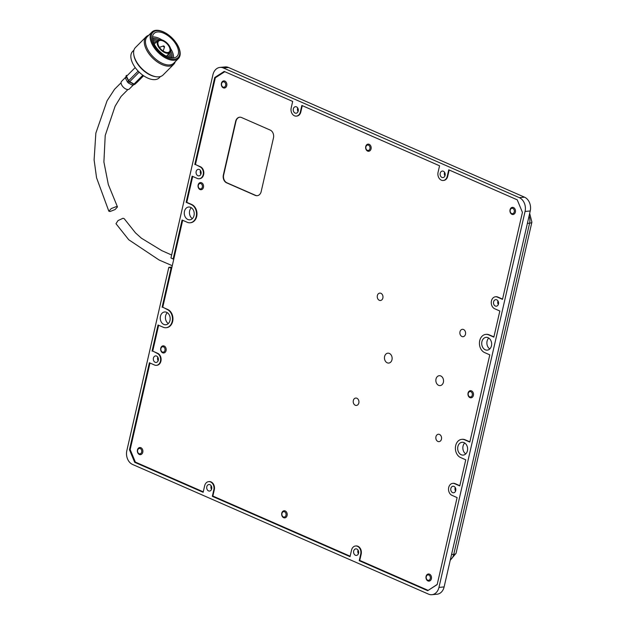 <?xml version="1.0" encoding="UTF-8"?>
<svg xmlns="http://www.w3.org/2000/svg" width="626" height="626" viewBox="0 0 626 626"><rect width="100%" height="100%" fill="white"/><g stroke="black" fill="none" stroke-linecap="round" stroke-linejoin="round"><path stroke-width="0.94" d="M152.736 351.037L157.204 353.354A6.182 4.765 84.6 0 1 160.452 361.194A6.182 4.765 84.6 0 1 156.445 365.334A6.182 4.765 84.6 0 1 154.528 365.013L149.387 362.759L129.465 449.75L134.676 462.301L135.623 462.207M195.469 164.458L199.929 166.774A6.182 4.765 84.6 0 1 203.184 174.615A6.182 4.765 84.6 0 1 199.178 178.754A6.182 4.765 84.6 0 1 197.26 178.433L192.119 176.18L186.141 202.3L191.282 204.553A9.39 7.246 84.6 0 1 196.494 214.632A9.39 7.246 84.6 0 1 190.132 222.77A9.39 7.246 84.6 0 1 187.221 222.277L182.08 220.023L173.159 258.976L173.832 258.914M160.921 348.565A2.715 2.097 84.6 0 1 163.527 346.882A2.715 2.097 84.6 0 1 164.959 350.333A2.715 2.097 84.6 0 1 162.353 352.015A2.715 2.097 84.6 0 1 160.921 348.565M198.317 185.312A2.715 2.097 84.6 0 1 200.923 183.629A2.715 2.097 84.6 0 1 202.355 187.08A2.715 2.097 84.6 0 1 199.749 188.762A2.715 2.097 84.6 0 1 198.317 185.312M365.913 146.86A2.715 2.097 84.6 0 1 368.518 145.177A2.715 2.097 84.6 0 1 369.95 148.628A2.715 2.097 84.6 0 1 367.345 150.31A2.715 2.097 84.6 0 1 365.913 146.86M426.259 576.718A2.715 2.097 84.6 0 1 428.865 575.036A2.715 2.097 84.6 0 1 430.297 578.487A2.715 2.097 84.6 0 1 427.691 580.169A2.715 2.097 84.6 0 1 426.259 576.718M221.604 83.626A2.715 2.097 84.6 0 1 224.21 81.943A2.715 2.097 84.6 0 1 225.642 85.394A2.715 2.097 84.6 0 1 223.036 87.077A2.715 2.097 84.6 0 1 221.604 83.626M281.943 513.484A2.715 2.097 84.6 0 1 284.548 511.802A2.715 2.097 84.6 0 1 285.98 515.253A2.715 2.097 84.6 0 1 283.375 516.935A2.715 2.097 84.6 0 1 281.943 513.484M510.221 210.093A2.715 2.097 84.6 0 1 512.835 208.411A2.715 2.097 84.6 0 1 514.267 211.862A2.715 2.097 84.6 0 1 511.653 213.544A2.715 2.097 84.6 0 1 510.221 210.093M137.634 450.25A2.715 2.097 84.6 0 1 140.24 448.568A2.715 2.097 84.6 0 1 141.672 452.019A2.715 2.097 84.6 0 1 139.066 453.701A2.715 2.097 84.6 0 1 137.634 450.25M468.24 393.402A2.715 2.097 84.6 0 1 470.846 391.719A2.715 2.097 84.6 0 1 472.278 395.17A2.715 2.097 84.6 0 1 469.672 396.853A2.715 2.097 84.6 0 1 468.24 393.402M192.346 218.623A6.424 4.953 84.6 0 1 189.647 210.837A6.424 4.953 84.6 0 1 191.321 207.722M194.021 215.508A6.424 4.953 84.6 0 1 189.85 219.812A6.424 4.953 84.6 0 1 184.474 211.322A6.424 4.953 84.6 0 1 188.645 207.018A6.424 4.953 84.6 0 1 194.021 215.508M168.308 323.572A6.424 4.953 84.6 0 1 165.608 315.786A6.424 4.953 84.6 0 1 167.283 312.671M169.982 320.457A6.424 4.953 84.6 0 1 165.82 324.761A6.424 4.953 84.6 0 1 160.436 316.279A6.424 4.953 84.6 0 1 164.607 311.967A6.424 4.953 84.6 0 1 169.982 320.457M489.782 348.948A6.424 4.953 84.6 0 1 487.075 341.162A6.424 4.953 84.6 0 1 488.757 338.048M491.457 345.834A6.424 4.953 84.6 0 1 487.286 350.137A6.424 4.953 84.6 0 1 481.91 341.655A6.424 4.953 84.6 0 1 486.081 337.344A6.424 4.953 84.6 0 1 491.457 345.834M465.744 453.897A6.424 4.953 84.6 0 1 463.044 446.111A6.424 4.953 84.6 0 1 464.719 442.997M467.419 450.783A6.424 4.953 84.6 0 1 463.248 455.094A6.424 4.953 84.6 0 1 457.872 446.604A6.424 4.953 84.6 0 1 462.043 442.292A6.424 4.953 84.6 0 1 467.419 450.783M200.539 170.616A3.287 2.535 -95.4 0 0 200.383 171.133A3.287 2.535 -95.4 0 0 200.883 174.192M201.04 173.676A3.287 2.535 84.6 0 1 198.904 175.875A3.287 2.535 84.6 0 1 196.157 171.532A3.287 2.535 84.6 0 1 198.285 169.333A3.287 2.535 84.6 0 1 201.04 173.676M297.718 107.977A3.287 2.535 -95.4 0 0 297.561 108.494A3.287 2.535 -95.4 0 0 298.054 111.553M298.219 111.037A3.287 2.535 84.6 0 1 296.082 113.236A3.287 2.535 84.6 0 1 293.336 108.893A3.287 2.535 84.6 0 1 295.464 106.694A3.287 2.535 84.6 0 1 298.219 111.037M444.601 172.338A3.287 2.535 -95.4 0 0 444.444 172.854A3.287 2.535 -95.4 0 0 444.937 175.914M445.094 175.397A3.287 2.535 84.6 0 1 442.965 177.596A3.287 2.535 84.6 0 1 440.211 173.253A3.287 2.535 84.6 0 1 442.347 171.054A3.287 2.535 84.6 0 1 445.094 175.397M497.975 300.942A3.287 2.535 -95.4 0 0 497.819 301.458A3.287 2.535 -95.4 0 0 498.312 304.518M498.476 304.001A3.287 2.535 84.6 0 1 496.34 306.2A3.287 2.535 84.6 0 1 493.593 301.857A3.287 2.535 84.6 0 1 495.722 299.658A3.287 2.535 84.6 0 1 498.476 304.001M455.243 487.521A3.287 2.535 -95.4 0 0 455.086 488.037A3.287 2.535 -95.4 0 0 455.579 491.097M455.744 490.581A3.287 2.535 84.6 0 1 453.607 492.779A3.287 2.535 84.6 0 1 450.861 488.437A3.287 2.535 84.6 0 1 452.989 486.238A3.287 2.535 84.6 0 1 455.744 490.581M358.072 550.16A3.287 2.535 -95.4 0 0 357.908 550.677A3.287 2.535 -95.4 0 0 358.408 553.736M358.565 553.212A3.287 2.535 84.6 0 1 356.429 555.418A3.287 2.535 84.6 0 1 353.682 551.076A3.287 2.535 84.6 0 1 355.811 548.869A3.287 2.535 84.6 0 1 358.565 553.212M211.189 485.799A3.287 2.535 -95.4 0 0 211.025 486.316A3.287 2.535 -95.4 0 0 211.525 489.375M211.682 488.859A3.287 2.535 84.6 0 1 209.554 491.058A3.287 2.535 84.6 0 1 206.799 486.715A3.287 2.535 84.6 0 1 208.935 484.516A3.287 2.535 84.6 0 1 211.682 488.859M157.807 357.196A3.287 2.535 -95.4 0 0 157.65 357.712A3.287 2.535 -95.4 0 0 158.151 360.772M158.308 360.247A3.287 2.535 84.6 0 1 156.171 362.454A3.287 2.535 84.6 0 1 153.425 358.111A3.287 2.535 84.6 0 1 155.553 355.904A3.287 2.535 84.6 0 1 158.308 360.247M171.696 268.241L168.817 267.341L171.97 267.044M168.817 267.341L126.835 450.65A10.877 8.388 -95.4 0 0 132.563 464.453L428.528 594.137A10.877 8.388 -95.4 0 0 431.901 594.7A10.877 8.388 -95.4 0 0 438.959 587.415L525.065 211.463A10.877 8.388 -95.4 0 0 519.337 197.659L223.365 67.976A10.877 8.388 -95.4 0 0 220 67.412A10.877 8.388 -95.4 0 0 212.942 74.697L170.953 258.006L173.159 258.976M459.828 485.706L455.102 483.632A6.182 4.765 84.6 0 0 453.193 483.311L452.723 483.358A6.182 4.765 84.6 0 0 448.537 488.71A6.182 4.765 84.6 0 0 451.964 495.338L457.105 497.592L437.183 584.582L427.699 590.694L359.214 560.685L360.169 560.599M134.676 462.301L203.153 492.302L204.655 485.776A6.182 4.765 84.6 0 1 208.661 481.637A6.182 4.765 84.6 0 1 213.834 489.798L212.339 496.324L350.036 556.663L351.53 550.137A6.182 4.765 84.6 0 1 355.545 545.989A6.182 4.765 84.6 0 1 360.717 554.159L359.214 560.685M212.339 496.324L213.286 496.238M130.224 449.679L129.465 449.75M152.063 351.1L158.042 324.98L163.183 327.226A9.39 7.246 84.6 0 0 166.093 327.719L166.563 327.672A9.39 7.246 84.6 0 0 172.659 321.381A9.39 7.246 84.6 0 0 167.713 309.463L167.244 309.502A9.39 7.246 84.6 0 1 172.455 319.581A9.39 7.246 84.6 0 1 166.093 327.719M162.776 307.186L167.244 309.502M162.103 307.249L171.023 268.304M186.814 202.237L186.141 202.3M194.788 164.521L214.718 77.53L215.907 77.413M452.723 483.358A6.182 4.765 84.6 0 1 454.632 483.679L459.774 485.933L465.76 459.805L460.619 457.559A9.39 7.246 84.6 0 1 455.407 447.48A9.39 7.246 84.6 0 1 461.769 439.342A9.39 7.246 84.6 0 1 464.68 439.828L469.821 442.081L489.798 354.856L484.657 352.602A9.39 7.246 84.6 0 1 479.446 342.532A9.39 7.246 84.6 0 1 485.799 334.394A9.39 7.246 84.6 0 1 488.71 334.879L493.851 337.132L499.838 311.012L494.697 308.759A6.182 4.765 84.6 0 1 491.269 302.131A6.182 4.765 84.6 0 1 495.456 296.779A6.182 4.765 84.6 0 1 497.365 297.1L502.506 299.353L522.428 212.363L517.225 199.811L448.74 169.802L447.246 176.336A6.182 4.765 84.6 0 1 443.239 180.476A6.182 4.765 84.6 0 1 438.067 172.314L439.562 165.78L301.857 105.45L300.363 111.976A6.182 4.765 84.6 0 1 296.356 116.115A6.182 4.765 84.6 0 1 291.184 107.954L292.678 101.428L224.194 71.419L214.718 77.53M431.901 594.7L437.065 594.215A10.877 8.388 -95.4 0 0 444.124 586.922L530.23 210.97A10.877 8.388 -95.4 0 0 524.502 197.174L228.537 67.491A10.877 8.388 -95.4 0 0 225.164 66.919L220 67.412M473.389 395.413A3.584 2.762 84.6 0 1 471.065 397.815A3.584 2.762 84.6 0 1 468.068 393.073A3.584 2.762 84.6 0 1 470.392 390.679A3.584 2.762 84.6 0 1 473.389 395.413M203.466 187.315A3.584 2.762 84.6 0 1 201.142 189.717A3.584 2.762 84.6 0 1 198.137 184.983A3.584 2.762 84.6 0 1 200.469 182.581A3.584 2.762 84.6 0 1 203.466 187.315M166.078 350.576A3.584 2.762 84.6 0 1 163.746 352.97A3.584 2.762 84.6 0 1 160.749 348.236A3.584 2.762 84.6 0 1 163.073 345.842A3.584 2.762 84.6 0 1 166.078 350.576M515.378 212.097A3.584 2.762 84.6 0 1 513.046 214.499A3.584 2.762 84.6 0 1 510.049 209.765A3.584 2.762 84.6 0 1 512.373 207.362A3.584 2.762 84.6 0 1 515.378 212.097M431.408 578.721A3.584 2.762 84.6 0 1 429.084 581.124A3.584 2.762 84.6 0 1 426.079 576.389A3.584 2.762 84.6 0 1 428.411 573.987A3.584 2.762 84.6 0 1 431.408 578.721M371.061 148.863A3.584 2.762 84.6 0 1 368.737 151.265A3.584 2.762 84.6 0 1 365.74 146.531A3.584 2.762 84.6 0 1 368.065 144.129A3.584 2.762 84.6 0 1 371.061 148.863M287.099 515.488A3.584 2.762 84.6 0 1 284.767 517.89A3.584 2.762 84.6 0 1 281.77 513.156A3.584 2.762 84.6 0 1 284.094 510.753A3.584 2.762 84.6 0 1 287.099 515.488M226.753 85.629A3.584 2.762 84.6 0 1 224.429 88.031A3.584 2.762 84.6 0 1 221.432 83.297A3.584 2.762 84.6 0 1 223.756 80.895A3.584 2.762 84.6 0 1 226.753 85.629M142.783 452.254A3.584 2.762 84.6 0 1 140.459 454.656A3.584 2.762 84.6 0 1 137.462 449.922A3.584 2.762 84.6 0 1 139.786 447.52A3.584 2.762 84.6 0 1 142.783 452.254M158.644 325.238L152.713 351.131L157.674 353.307A6.182 4.765 84.6 0 1 160.921 361.147A6.182 4.765 84.6 0 1 156.915 365.287L156.445 365.334M192.722 176.446L186.791 202.339L191.752 204.506A9.39 7.246 84.6 0 1 196.697 216.432A9.39 7.246 84.6 0 1 190.601 222.723L190.132 222.77M292.678 101.428L224.804 71.685L215.313 77.796L195.445 164.56L200.398 166.727A6.182 4.765 84.6 0 1 203.653 174.568A6.182 4.765 84.6 0 1 199.647 178.707L199.178 178.754M441.455 439.155A3.709 2.856 84.6 0 1 439.045 441.643A3.709 2.856 84.6 0 1 435.946 436.745A3.709 2.856 84.6 0 1 438.349 434.256A3.709 2.856 84.6 0 1 441.455 439.155M465.486 334.206A3.709 2.856 84.6 0 1 463.083 336.694A3.709 2.856 84.6 0 1 459.985 331.796A3.709 2.856 84.6 0 1 462.387 329.307A3.709 2.856 84.6 0 1 465.486 334.206M358.831 402.956A3.709 2.856 84.6 0 1 356.429 405.437A3.709 2.856 84.6 0 1 353.322 400.538A3.709 2.856 84.6 0 1 355.732 398.058A3.709 2.856 84.6 0 1 358.831 402.956M382.869 298.007A3.709 2.856 84.6 0 1 380.459 300.488A3.709 2.856 84.6 0 1 377.361 295.589A3.709 2.856 84.6 0 1 379.763 293.109A3.709 2.856 84.6 0 1 382.869 298.007M391.986 359.739A4.969 3.834 84.6 0 1 388.762 363.064A4.969 3.834 84.6 0 1 384.599 356.507A4.969 3.834 84.6 0 1 387.823 353.174A4.969 3.834 84.6 0 1 391.986 359.739M443.388 382.267A4.969 3.834 84.6 0 1 440.164 385.593A4.969 3.834 84.6 0 1 436.009 379.027A4.969 3.834 84.6 0 1 439.233 375.702A4.969 3.834 84.6 0 1 443.388 382.267M517.225 199.819L449.155 169.998L447.715 176.289A6.182 4.765 84.6 0 1 443.709 180.429L443.239 180.476M495.456 296.779L495.925 296.732A6.182 4.765 84.6 0 1 497.834 297.053L502.561 299.126M485.799 334.394L486.269 334.347A9.39 7.246 84.6 0 1 489.188 334.84L493.906 336.905M461.769 439.342L462.238 439.295A9.39 7.246 84.6 0 1 465.149 439.788L469.868 441.854M437.222 584.418L428.294 590.31M428.043 590.334L359.739 560.411L361.186 554.112L360.717 554.159M355.545 545.989L356.014 545.95A6.182 4.765 84.6 0 1 361.186 554.112M350.145 556.201L212.856 496.05L214.303 489.751L213.834 489.798M208.661 481.637L209.131 481.59A6.182 4.765 84.6 0 1 214.303 489.751M203.262 491.84L135.38 462.098L130.169 449.554L149.99 363.025M182.682 220.289L162.752 307.288L167.713 309.463M439.562 165.788L302.272 105.638L300.832 111.937A6.182 4.765 84.6 0 1 296.826 116.076L296.356 116.115M255.259 195.382L226.612 182.831A6.182 4.765 84.6 0 1 223.357 174.99L235.642 121.35A6.182 4.765 84.6 0 1 239.656 117.211A6.182 4.765 84.6 0 1 241.573 117.531L270.213 130.083A6.182 4.765 84.6 0 1 273.468 137.923L261.183 191.564A6.182 4.765 84.6 0 1 257.169 195.703A6.182 4.765 84.6 0 1 255.259 195.382L255.572 195.351A6.182 4.765 -95.4 0 0 257.325 195.688M239.813 117.195A6.182 4.765 -95.4 0 0 235.955 121.319L223.67 174.959A6.182 4.765 -95.4 0 0 226.925 182.8L255.572 195.351M116.272 206.611L117.477 206.924L115.082 209.561L110.051 211.525L108.846 211.212L111.24 208.575L116.272 206.611M171.641 255.017L161.79 250.627L141.366 238.17L135.443 232.833L124.167 218.63L122.946 218.286L118.017 220.587L115.982 223.701L128.753 239.758L159.145 260.033L172.283 265.706M139.191 72.154L129.699 81.693A1.487 0.595 118.7 0 1 129.457 81.896A1.487 1.15 -135.9 0 1 128.463 80.879L126.28 76.575A1.487 0.939 -156.1 0 1 126.155 75.793A1.487 0.939 -156.1 0 1 126.272 75.621A1.487 1.252 47.8 0 1 126.421 75.386M143.479 75.668L135.052 84.127A1.487 1.252 47.8 0 1 134.77 84.33A1.487 0.962 -114.6 0 1 134.637 84.416A1.487 0.962 -114.6 0 1 133.784 84.267L129.457 81.896L128.4 82.984L127.407 81.967L128.463 80.879A1.487 0.657 153.1 0 1 128.666 80.629L138.15 71.106M125.388 77.522L121.585 81.349A5.438 2.911 44.9 0 0 122.626 86.404A5.438 2.911 44.9 0 0 128.119 89.526A5.438 2.911 44.9 0 0 129.292 89.025L133.244 85.05M135.2 67.561L126.483 76.325A1.487 0.657 -26.9 0 0 126.28 76.575L125.529 78.258L127.407 81.967M125.529 78.258L126.155 75.793A1.487 1.487 0 0 1 126.46 75.347A1.487 0.798 44.9 0 0 126.483 76.325L128.666 80.629A1.487 0.798 44.9 0 0 128.753 80.785A1.487 0.798 44.9 0 0 129.699 81.693L134.027 84.064A1.487 0.595 118.7 0 1 133.784 84.267L132.125 85.026L134.637 84.416A1.487 1.487 0 0 0 135.013 84.166L137.157 82.225A1.487 1.252 47.8 0 1 137.11 82.264M128.4 82.984L132.125 85.026M142.838 75.214L134.027 84.064A1.487 0.798 44.9 0 0 135.052 84.127L137.196 82.186A1.487 1.252 47.8 0 1 137.157 82.225A1.487 1.487 0 0 0 137.211 82.178A1.487 0.798 44.9 0 0 137.227 82.155A1.487 0.798 44.9 0 1 137.196 82.186L143.604 75.754L137.211 82.178M160.475 76.521L159.137 77.867A18.717 10.032 -135.1 0 1 136.773 69.572A18.717 10.032 -135.1 0 1 132.602 51.457L133.941 50.111M175.225 61.708A19.484 10.439 -135.1 0 1 173.731 64.29L163.057 75.01A19.484 10.439 -135.1 0 1 156.093 76.732L155.334 76.622A18.717 10.032 -135.1 0 1 139.661 66.669A18.717 10.032 -135.1 0 1 133.87 55.252L133.753 54.493A19.484 10.439 -135.1 0 1 135.443 47.521L146.116 36.801A19.484 10.439 -135.1 0 1 148.698 35.291M156.093 76.732A19.484 10.439 -135.1 0 1 139.778 66.379A19.484 10.439 -135.1 0 1 133.753 54.493M173.731 64.29A19.484 10.439 -135.1 0 1 150.451 55.651A19.484 10.439 -135.1 0 1 146.116 36.801M178.441 58.476L173.762 63.179A18.717 10.032 -135.1 0 1 151.398 54.877A18.717 10.032 -135.1 0 1 147.227 36.762L151.907 32.067A18.717 10.032 -135.1 0 1 174.278 40.361A18.717 10.032 -135.1 0 1 178.441 58.476A18.717 10.032 -135.1 0 1 156.07 50.182A18.717 10.032 -135.1 0 1 151.907 32.067M156.844 49.61A17.825 9.546 -135.1 0 1 154.113 31.441A17.825 9.546 -135.1 0 1 174.177 40.26A17.825 9.546 -135.1 0 1 176.908 58.429A17.825 9.546 -135.1 0 1 156.844 49.61M170.554 48.484A16.221 8.686 -135.1 0 1 173.551 57.889M173.394 40.682A16.221 8.686 -135.1 0 1 177.001 56.379A16.221 8.686 -135.1 0 1 157.627 49.188A16.221 8.686 -135.1 0 1 154.019 33.491A16.221 8.686 -135.1 0 1 173.394 40.682M170.718 51.301A15.032 8.052 -135.1 0 1 172.173 57.913M169.857 52.694A15.032 8.052 -135.1 0 1 171.188 57.811M168.824 53.734A15.032 8.052 -135.1 0 1 170.037 57.584M167.791 54.775A15.032 8.052 -135.1 0 1 168.691 57.185M166.759 55.808A15.032 8.052 -135.1 0 1 167.079 56.536M159.81 48.726A8.553 4.585 -135.1 0 1 157.909 40.447A8.553 4.585 -135.1 0 1 168.128 44.235A8.553 4.585 -135.1 0 1 170.037 52.521A8.553 4.585 -135.1 0 1 159.81 48.726M167.651 44.501A7.567 4.053 -135.1 0 1 169.333 51.817A7.567 4.053 -135.1 0 1 160.295 48.468A7.567 4.053 -135.1 0 1 158.613 41.144A7.567 4.053 -135.1 0 1 167.651 44.501M159.685 47.686A2.355 1.26 -135.1 0 1 159.896 47.232A2.355 1.26 -135.1 0 1 160.178 47.06L163.433 45.964A0.775 0.415 -135.1 0 1 164.427 47.114A0.775 0.415 -135.1 0 1 163.433 45.964M164.489 47.02L163.409 50.276A2.355 1.26 -135.1 0 1 163.237 50.565A2.355 1.26 -135.1 0 1 162.791 50.776M153.902 43.421A15.032 8.052 -135.1 0 1 154.63 43.734M153.253 41.809A15.032 8.052 -135.1 0 1 155.663 42.701M152.846 40.463A15.032 8.052 -135.1 0 1 156.696 41.66M152.611 39.313A15.032 8.052 -135.1 0 1 157.729 40.627M152.501 38.335A15.032 8.052 -135.1 0 1 159.121 39.759M152.525 36.95A16.221 8.686 -135.1 0 1 161.938 39.907M529.095 215.947A9.883 7.629 84.6 0 1 529.604 223.161A9.883 2.481 12.9 0 0 531.897 222.152L529.674 213.403M157.674 353.307L157.204 353.354M191.752 204.506L191.282 204.553M200.398 166.727L199.929 166.774M300.832 111.937L300.363 111.976M447.715 176.289L447.246 176.336M497.834 297.053L497.365 297.1M489.188 334.84L488.71 334.879M465.149 439.788L464.68 439.828M455.102 483.632L454.632 483.679M527.389 223.372L529.604 223.161L453.756 554.339A9.883 2.481 12.9 0 0 456.049 553.321L531.897 222.152M223.365 67.976L228.537 67.491M450.329 559.832A9.883 7.629 -95.4 0 0 453.756 554.339L451.542 554.542M519.337 197.659L524.502 197.174M525.065 211.463L530.23 210.97M438.959 587.415L444.124 586.922M134.48 84.463L133.111 85.089M450.243 560.231L456.049 553.321M127.907 89.541L121.061 96.459L115.114 106.201L105.215 135.49L103.9 161.977L108.321 184.537L117.477 206.924M121.068 82.765L114.542 89.283L107.077 100.763L95.856 133.119L94.103 159.857L96.561 177.784L108.846 211.212M157.909 40.447L154.239 44.125M170.037 52.521L166.367 56.199"/></g></svg>
